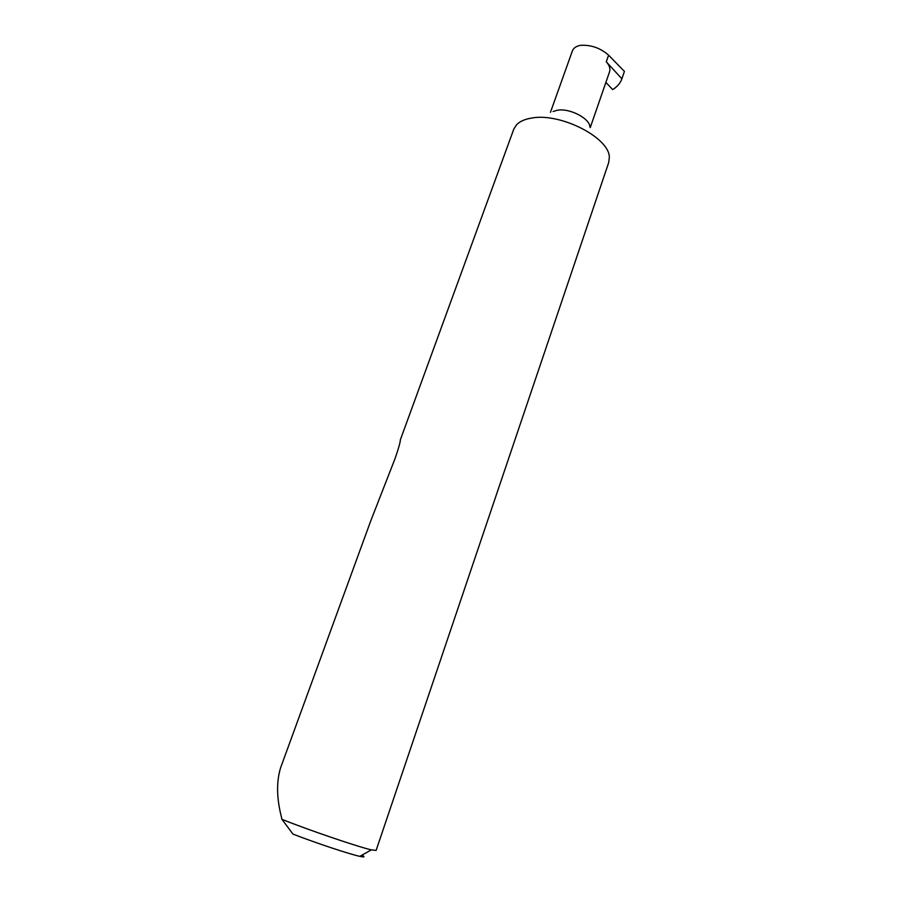 <?xml version="1.0" encoding="UTF-8"?>
<svg xmlns="http://www.w3.org/2000/svg" width="902" height="902" viewBox="0 0 902 902"><rect width="100%" height="100%" fill="white"/><g stroke="black" fill="none" stroke-linecap="round" stroke-linejoin="round"><path stroke-width="1.35" d="M553.084 111.521L557.177 110.281C569.354 107.823 589.807 118.32 589.897 126.968M513.79 129.155L516.474 124.859C519.653 121.488 524.603 119.244 531.334 118.117C560.086 112.288 609.955 137.871 609.324 157.557L608.692 162.574L376.111 850.428L371.387 849.864C358.06 846.899 307.898 829.795 281.943 819.332L280.285 812.206C276.598 795.372 276.711 780.557 280.601 767.771L370.745 520.894L395.177 458.261C398.583 448.373 400.319 442.194 400.387 439.725L513.79 129.155M605.896 82.364L612.65 89.602C617.227 86.806 620.305 83.209 621.884 78.824L624.421 71.416L608.602 55.169C600.315 47.941 590.878 44.672 580.279 45.348C576.141 46.239 573.525 48.054 572.443 50.771L550.445 112.322M621.884 78.824L606.291 61.81C609.448 65.372 610.541 68.687 609.56 71.765L590.269 127.554M361.95 855.152C365.231 856.956 364.521 857.351 359.83 856.348C349.615 854.205 315.925 843.009 292.97 834.091L281.943 819.332M606.291 61.81L608.602 55.169M359.83 856.348L371.387 849.864"/></g></svg>
